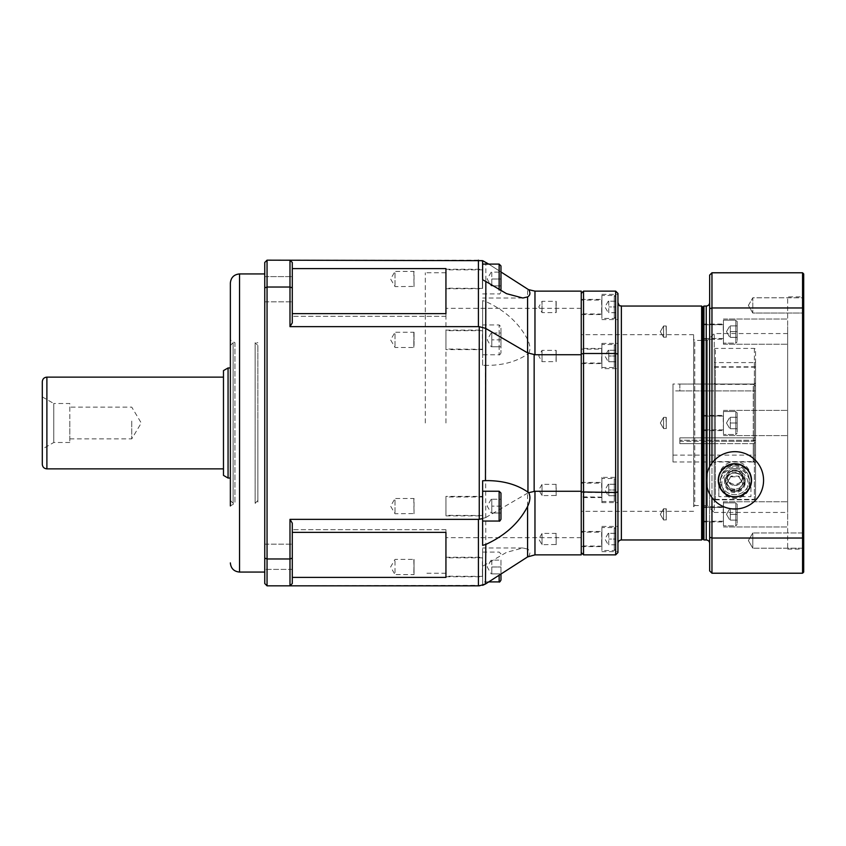 <?xml version="1.0" encoding="UTF-8"?>
<svg xmlns="http://www.w3.org/2000/svg" width="846" height="846" viewBox="0 0 846 846"><rect width="100%" height="100%" fill="white"/><g stroke="black" fill="none" stroke-linecap="round" stroke-linejoin="round"><path stroke-width="0.63" stroke-dasharray="4.23 3.17" d="M228.06 367.957L228.06 478.043M230.355 367.957L230.355 478.043L230.355 367.957M223.481 475.389L223.481 370.611M223.481 377.464L223.481 468.864L223.481 377.464M42.3 464.285L42.3 382.022M69.816 442.49L53.763 442.49L42.3 449.11L42.3 396.89L53.763 403.51L53.763 442.49L53.763 403.51L69.816 403.51L69.816 442.49L69.816 403.51M131.743 421.097L131.743 438.863L131.743 421.097M69.816 421.097L69.816 438.863L69.816 421.097M737.194 412.911L737.194 433.089L737.194 412.911L735.819 411.537L723.436 411.537L723.436 434.463L723.436 411.537L723.436 434.463L723.436 411.537L735.819 411.537L735.819 434.463L735.819 411.537L735.819 434.463L735.819 411.537L737.194 412.911L737.194 433.089L737.194 412.911M737.194 417.268L737.194 428.732L737.194 417.268L737.194 423L730.31 423L730.31 428.732L737.194 428.732L737.194 423L737.194 428.732L730.31 428.732L730.31 423L737.194 423L730.31 423L730.31 417.268L730.31 428.732L730.31 417.268L737.194 417.268L730.31 417.268L730.31 423L737.194 423L737.194 417.268L730.31 417.268L737.194 417.268M737.194 504.269L737.194 524.457L737.194 504.269L735.819 502.894L723.436 502.894L723.436 525.831L723.436 502.894L723.436 525.831L723.436 502.894L735.819 502.894L735.819 525.831L735.819 502.894L735.819 525.831L735.819 502.894L737.194 504.269L737.194 524.457L737.194 504.269M737.194 508.626L737.194 520.1L737.194 508.626L737.194 514.357L730.31 514.357L730.31 520.1L737.194 520.1L737.194 514.357L737.194 520.1L730.31 520.1L730.31 514.357L737.194 514.357L730.31 514.357L730.31 508.626L730.31 520.1L730.31 508.626L737.194 508.626L730.31 508.626L730.31 514.357L737.194 514.357L737.194 508.626L730.31 508.626L737.194 508.626M737.194 321.543L737.194 341.731L737.194 321.543L735.819 320.169L723.436 320.169L723.436 343.106L723.436 320.169L723.436 343.106L723.436 320.169L735.819 320.169L735.819 343.106L735.819 320.169L735.819 343.106L735.819 320.169L737.194 321.543L737.194 341.731L737.194 321.543M737.194 325.9L737.194 337.374L737.194 325.9L737.194 331.643L730.31 331.643L730.31 337.374L737.194 337.374L737.194 331.643L737.194 337.374L730.31 337.374L730.31 331.643L737.194 331.643L730.31 331.643L730.31 325.9L730.31 337.374L730.31 325.9L737.194 325.9L730.31 325.9L730.31 331.643L737.194 331.643L737.194 325.9L730.31 325.9L737.194 325.9M615.645 345.919L615.645 366.096L615.645 345.919L614.27 344.534L601.887 344.534L601.887 367.471L601.887 344.534M615.645 350.276L615.645 361.739L615.645 350.276L608.76 350.276L608.76 361.739L615.645 361.739L608.76 361.739L608.76 356.007L615.645 356.007L608.76 356.007L608.76 350.276L615.645 350.276M615.645 479.904L615.645 500.081L615.645 479.904L614.27 478.529L601.887 478.529L601.887 501.467L601.887 478.529M615.645 484.261L615.645 495.724L615.645 484.261L608.76 484.261L608.76 495.724L615.645 495.724L608.76 495.724L608.76 489.993L615.645 489.993L608.76 489.993L608.76 484.261L615.645 484.261M500.969 574.032L500.969 580.07M500.969 553.918L499.14 552.089L482.632 552.089L482.632 581.9L482.632 552.089M500.969 560.115L500.969 573.874L500.969 560.115L491.801 560.115L491.801 573.874L500.969 573.874L491.801 573.874L491.801 566.989L500.969 566.989L491.801 566.989L491.801 560.115L500.969 560.115M500.969 265.93L500.969 290.982M500.969 272.126L500.969 285.885L500.969 272.126L491.801 272.126L491.801 285.885L500.969 285.885L491.801 285.885L491.801 279.011L500.969 279.011L491.801 279.011L491.801 272.126L500.969 272.126M482.632 264.1L482.632 260.674M751.523 480.338A16.624 16.624 0 0 1 734.899 496.962A16.624 16.624 0 0 1 718.275 480.338A16.624 16.624 0 0 1 734.899 463.703A16.624 16.624 0 0 1 751.523 480.338M734.899 464.285A16.053 16.053 0 0 1 748.805 488.364A16.053 16.053 0 0 1 720.993 488.364A16.053 16.053 0 0 1 734.899 464.285A16.053 16.053 0 0 1 748.805 488.364A16.053 16.053 0 0 1 720.993 488.364A16.053 16.053 0 0 1 734.899 464.285M711.962 463.132A28.669 28.669 0 0 1 760.543 493.155A28.669 28.669 0 0 1 711.962 497.533A28.669 28.669 0 0 1 711.962 463.132L711.962 497.533M734.899 465.998A14.329 14.329 0 0 1 747.314 487.497A14.329 14.329 0 0 1 722.484 487.497A14.329 14.329 0 0 1 734.899 465.998A14.329 14.329 0 0 1 747.314 487.497A14.329 14.329 0 0 1 722.484 487.497A14.329 14.329 0 0 1 734.899 465.998M709.667 302.593L709.667 521.929M709.667 493.948L709.667 466.717L709.667 493.948M709.667 570.923L709.667 275.077M703.935 306.041L703.935 539.96M709.667 537.252L711.962 538.035L711.962 573.218L802.558 573.218L802.558 538.035L711.962 538.035L711.962 307.965L802.558 307.965L802.558 272.782L711.962 272.782L711.962 307.965L709.667 308.748M803.7 273.935L803.7 308.356L802.558 307.965L802.558 538.035L803.7 537.644L803.7 572.065M803.7 308.356L803.7 537.644M803.7 548.197L752.792 548.197L803.7 548.197L803.7 532.948L752.792 532.948L748.382 540.573L752.792 548.197L748.382 540.573L752.792 532.948L752.792 548.197L752.792 532.948L752.792 548.197L752.792 532.948L803.7 532.948L803.7 550.281L803.7 295.719L802.558 296.861L802.558 549.139L802.558 296.861L787.647 296.861L787.647 549.139L787.647 296.861M803.7 297.803L803.7 313.052L803.7 297.803L803.7 313.052L803.7 297.803L752.792 297.803L752.792 313.052L752.792 297.803L752.792 313.052L752.792 297.803L803.7 297.803M693.614 423L693.614 334.709L693.614 423M693.614 506.712L693.614 339.288L693.614 506.712L694.767 505.559L694.767 340.441L694.767 505.559L707.383 505.559L707.383 340.441L707.383 505.559L714.257 512.443L714.257 333.557L714.257 512.443L787.647 512.443L787.647 333.557L787.647 512.443M702.793 307.183L702.793 538.817M787.647 549.139L802.558 549.139L803.7 550.281M748.382 305.427L752.792 297.803L748.382 305.427L752.792 313.052L803.7 313.052L752.792 313.052L748.382 305.427M723.436 320.719L723.436 344.248L723.436 320.719M787.647 320.719L787.647 344.248L787.647 320.719M723.436 423L723.436 410.384L723.436 423M787.647 423L787.647 435.616L787.647 423M723.436 525.281L723.436 501.752L723.436 525.281M787.647 525.281L787.647 501.752L787.647 525.281M723.552 468.187L734.899 463.703L728.702 464.909M581.244 423L581.244 537.665L581.244 423M601.887 477.377L601.887 502.609L601.887 477.377L617.94 477.377L617.94 543.407L617.94 302.593L617.94 552.575M617.94 293.425L617.94 354.051L615.645 353.491L615.645 291.13L583.539 291.13L583.539 353.491L615.645 353.491L615.645 492.509L583.539 492.509L583.539 554.87L615.645 554.87L615.645 492.509L617.94 491.949L617.94 502.609L617.94 477.377M617.94 368.623L617.94 343.391L617.94 368.623L601.887 368.623L601.887 343.391L601.887 368.623M617.94 539.039L617.94 526.424L617.94 539.039M617.94 306.961L617.94 319.577L617.94 306.961M701.641 539.96L701.641 306.041M581.244 354.051L581.244 491.949L583.539 492.509L583.539 353.491L581.244 354.051L581.244 293.425L581.244 491.949M601.887 539.039L601.887 526.424L601.887 539.039M601.887 527.576L601.887 550.503L601.887 527.576L614.27 527.576L614.27 550.503L614.27 527.576L615.645 528.951L615.645 549.128L615.645 528.951M601.887 306.961L601.887 294.345L601.887 306.961M601.887 295.497L601.887 318.424L601.887 295.497L614.27 295.497L614.27 318.424L614.27 295.497L615.645 296.872L615.645 317.049L615.645 296.872M445.937 423L445.937 272.782L445.937 423M445.937 313.633L445.937 268.605L445.937 316.319L445.937 313.633L292.282 313.633L292.282 322.865L292.282 313.633M445.937 577.395L445.937 529.681L445.937 577.395L292.282 577.395L292.282 523.135L289.988 519.359L479.259 519.296L479.259 326.704L482.632 327.37L482.632 365.25L487.983 365.377C503.846 365.176 517.17 361.337 527.957 353.85L528.697 353.342L534.154 354.664L534.154 491.336L534.968 491.272L534.968 554.87L528.697 556.256C530.601 553.094 530.231 550.693 527.587 549.065L527.587 493.144L534.154 491.336M534.968 554.87L581.244 554.87L581.244 491.272L534.968 491.272M528.697 353.342L528.729 353.279C530.601 349.736 530.22 345.147 527.587 339.532L527.587 289.078L534.968 291.13L534.968 354.728L534.154 354.664M534.968 354.728L581.244 354.728L581.244 291.13L534.968 291.13M581.244 491.272L581.244 354.728M485.837 583.761L528.697 556.245M445.937 532.367L445.937 529.681L445.937 532.367L292.282 532.367L292.282 523.135L292.282 558.138L289.988 558.973L267.05 558.973L267.05 585.834L482.632 585.326L482.632 547.986L482.632 585.326M527.587 549.065L522.839 547.986L506.553 552.332L482.632 566.238M485.456 365.345L485.837 564.536M485.456 517.678L479.259 519.296M527.587 339.532C519.032 323.066 505.115 310.408 485.837 301.567L482.632 300.605L482.632 327.37M482.632 365.25L482.632 300.605M482.632 324.959L482.632 354.77L482.632 324.959L499.14 324.959L499.14 354.77L499.14 324.959L500.969 326.789L500.969 352.941L500.969 326.789M479.259 326.704L478.413 326.641L478.413 260.166L485.837 262.239L485.837 301.567M488.734 264.1L500.969 271.968M482.632 480.75L482.632 518.63M485.837 262.239L527.587 289.078M485.837 517.488L527.587 493.144M230.355 345.485L230.355 500.515L230.355 345.485L233.105 342.736L233.105 503.264L233.105 342.736L234.945 342.736L234.945 503.264L234.945 342.736L230.355 340.081L230.355 505.919L230.355 340.081M230.355 500.515L233.105 503.264L234.945 503.264L230.355 505.919L230.355 283.103M264.756 423L264.756 572.065L264.756 423M292.282 262.461L292.282 268.605L292.282 262.461L289.988 260.166L267.05 260.166L267.05 287.027L289.988 287.027L292.282 287.862L292.282 322.865L289.988 326.641L289.988 260.166L292.282 262.461L292.282 287.862M478.413 260.166L289.988 260.166M289.988 326.641L478.413 326.641M289.988 585.834L292.282 583.539L289.988 585.834L289.988 519.359M267.05 287.027L267.05 558.973L264.756 558.138L264.756 287.862L267.05 287.027M292.282 558.138L292.282 583.539M292.282 268.605L292.282 316.319L292.282 268.605L445.937 268.605M292.282 276.6L292.282 301.832L292.282 276.6L292.282 301.832L292.282 276.6L264.756 276.6L264.756 301.832L264.756 276.6L264.756 301.832L264.756 276.6L292.282 276.6M264.756 558.138L264.756 583.539L267.05 585.834M264.756 287.862L264.756 262.461L267.05 260.166M264.756 556.784L264.756 569.4L264.756 556.784M264.756 569.4L264.756 544.168L264.756 569.4L292.282 569.4L292.282 544.168L292.282 569.4L292.282 544.168L292.282 569.4L264.756 569.4M425.295 423L425.295 272.782L425.295 423M292.282 532.367L292.282 577.395M491.801 513.014L491.801 506.13L491.801 513.014L500.969 513.014L500.969 506.13L500.969 513.014L491.801 513.014M491.801 499.256L491.801 506.13L491.801 499.256L500.969 499.256L500.969 506.13L491.801 506.13L500.969 506.13L500.969 499.256L491.801 499.256M500.969 493.059L500.969 519.211M491.801 346.744L491.801 339.87L491.801 346.744L500.969 346.744L500.969 339.87L500.969 346.744L491.801 346.744M491.801 332.986L491.801 339.87L491.801 332.986L500.969 332.986L500.969 339.87L491.801 339.87L500.969 339.87L500.969 332.986L491.801 332.986M608.76 544.771L608.76 539.039L608.76 544.771L615.645 544.771L615.645 539.039L615.645 544.771L608.76 544.771M608.76 533.308L608.76 539.039L608.76 533.308L615.645 533.308L615.645 539.039L608.76 539.039L615.645 539.039L615.645 533.308L608.76 533.308M608.76 312.692L608.76 306.961L608.76 312.692L615.645 312.692L615.645 306.961L615.645 312.692L608.76 312.692M608.76 301.229L608.76 306.961L608.76 301.229L615.645 301.229L615.645 306.961L608.76 306.961L615.645 306.961L615.645 301.229L608.76 301.229M730.31 428.732L737.194 428.732L730.31 428.732M730.31 520.1L737.194 520.1L730.31 520.1M730.31 337.374L737.194 337.374L730.31 337.374M482.632 269.599L482.632 288.412L482.632 269.599L482.4 288.179L482.4 269.832L445.937 269.832L445.937 288.179L445.937 269.832M482.632 279.011L482.632 269.261L482.632 279.011M445.937 279.011L445.937 269.261L445.937 279.011M413.831 271.587L414.032 286.625L414.032 271.386L395.019 271.386L395.019 286.625L395.019 271.386L390.619 279.011L395.019 286.625L413.831 286.424M482.632 557.588L482.632 576.401L482.632 557.588L482.4 576.168L482.4 557.821L445.937 557.821L445.937 576.168L445.937 557.821M482.632 566.989L482.632 576.739L482.632 566.989M445.937 566.989L445.937 576.739L445.937 566.989M413.831 559.576L414.032 574.614L414.032 559.375L414.032 574.614L395.019 574.614L395.019 559.375L395.019 574.614L390.619 566.989L395.019 559.375L414.032 559.375L413.831 574.413M601.887 482.886L601.887 497.11L601.887 482.886L601.654 496.877L601.654 483.119L581.244 483.119L581.244 496.877L581.244 483.119M601.887 497.564L601.887 482.432L601.887 497.564L581.244 497.564L581.244 482.432L581.244 497.564M556.012 484.525L556.182 495.629L556.182 484.356L542.022 484.356L542.022 495.629L542.022 484.356L538.775 489.993L542.022 495.629L556.012 495.47M601.887 348.89L601.887 363.114L601.887 348.89L601.654 362.881L601.654 349.123L581.244 349.123L581.244 362.881L581.244 349.123M601.887 348.436L601.887 363.569L601.887 348.436L581.244 348.436L581.244 363.569L581.244 348.436M556.012 350.53L556.182 361.644L556.182 350.371L556.182 361.644L542.022 361.644L542.022 350.371L542.022 361.644L538.775 356.007L542.022 350.371L556.182 350.371L556.012 361.475M723.203 324.758L702.793 324.758L702.793 338.516L702.793 324.758L702.793 338.516L702.793 324.758L723.436 324.526L723.436 338.749L723.203 324.758M723.436 338.189L723.436 324.071L723.436 338.189M702.793 338.189L702.793 324.071L702.793 338.189M666.098 326.165L666.267 337.279L666.267 325.996L666.267 337.279L666.267 325.996L663.571 325.996L663.571 337.279L663.571 325.996L663.571 337.279L663.571 325.996L666.098 326.165M723.203 507.484L702.793 507.484L702.793 521.242L702.793 507.484L702.793 521.242L702.793 507.484L723.436 507.251L723.436 521.474L723.203 507.484M723.436 507.812L723.436 521.929L723.436 507.812M702.793 507.812L702.793 521.929L702.793 507.812M666.098 508.89L666.267 520.004L666.267 508.721L666.267 514.357L666.267 508.721L663.571 508.721L663.571 520.004L663.571 508.721L663.571 520.004L663.571 508.721L666.098 508.89M723.203 416.116L702.793 416.116L702.793 429.884L702.793 416.116L702.793 429.884L702.793 416.116L723.436 415.894L723.436 430.106L723.203 416.116M702.793 423L702.793 430.572L702.793 423M666.098 417.522L666.267 428.636L666.267 417.364L666.267 428.636L666.267 417.364L663.571 417.364L663.571 428.636L663.571 417.364L663.571 428.636L663.571 417.364L666.098 417.522M666.267 514.357L666.267 520.004L666.267 514.357M556.012 301.483L556.012 312.438L556.182 301.324L556.182 306.961L556.182 301.324L542.022 301.324L542.022 312.597L542.022 301.324L538.775 306.961L542.022 312.597L556.182 312.597L556.182 306.961L556.012 312.438M601.887 299.854L601.887 314.067L601.887 299.854L601.654 313.845L601.654 300.076L581.244 300.076L581.244 313.845L581.244 300.076M581.244 306.961L581.244 314.532L581.244 306.961M556.012 533.562L556.182 544.676L556.182 533.403L542.022 533.403L542.022 544.676L542.022 533.403L538.775 539.039L542.022 544.676L556.012 544.517M601.887 531.933L601.887 546.146L601.887 531.933L601.654 545.924L601.654 532.155L581.244 532.155L581.244 545.924L581.244 532.155M581.244 539.039L581.244 531.468L581.244 539.039M413.831 332.446L413.831 347.283L414.032 332.245L414.032 339.87L414.032 332.245L395.019 332.245L395.019 347.484L395.019 332.245L390.619 339.87L395.019 347.484L414.032 347.484L414.032 339.87L413.831 347.283M482.632 330.458L482.632 349.271L482.632 330.458L482.4 349.038L482.4 330.691L445.937 330.691L445.937 349.038L445.937 330.691M482.632 349.61L482.632 330.12L482.632 349.61L445.937 349.61L445.937 330.12L445.937 349.61M413.831 498.717L414.032 513.755L414.032 498.516L395.019 498.516L395.019 513.755L395.019 498.516L390.619 506.13L395.019 513.755L413.831 513.554M482.632 496.729L482.632 515.542L482.632 496.729L482.4 515.309L482.4 496.962L445.937 496.962L445.937 515.309L445.937 496.962M482.632 496.391L482.632 515.88L482.632 496.391L445.937 496.391L445.937 515.88L445.937 496.391M257.882 423L257.882 503.264L257.882 423M257.882 345.485L257.882 500.515L257.882 345.485L255.122 342.736L255.122 503.264L255.122 342.736L257.882 342.736M734.804 489.136A9.169 9.147 -0 0 1 725.731 479.989A9.169 9.147 -0 0 1 734.994 470.841A9.169 9.147 -0 0 1 744.068 479.989A9.169 9.147 -0 0 1 734.804 489.136M745.22 482.273A10.321 10.289 180 0 0 734.899 471.983A10.321 10.289 180 0 0 724.578 482.273A10.321 10.289 180 0 0 734.899 492.562A10.321 10.289 180 0 0 745.22 482.273L745.22 480.338A10.321 10.289 180 0 0 734.899 470.048A10.321 10.289 180 0 0 724.578 480.338A10.321 10.289 180 0 0 734.899 490.627A10.321 10.289 180 0 0 745.22 480.338M738.77 496.623L731.029 496.623A14.911 14.868 -0 0 1 735.058 467.404A14.911 14.868 -0 0 1 738.77 496.623A14.911 14.868 -0 0 1 731.029 496.623L718.846 496.623L718.846 477.694A16.053 16.011 180 0 1 734.899 461.683A16.053 16.011 180 0 1 750.952 477.694L750.952 496.623L738.77 496.623M734.984 470.492A7.413 7.392 180 0 0 727.486 477.831A7.413 7.392 180 0 0 734.867 485.287A7.413 7.392 180 0 0 742.312 477.884A7.413 7.392 180 0 0 734.984 470.492M742.524 477.905A7.625 7.603 180 0 0 734.899 470.302A7.625 7.603 180 0 0 727.274 477.905A7.625 7.603 180 0 0 734.899 485.509A7.625 7.603 180 0 0 742.524 477.905L742.524 476.256C744.469 466.231 725.329 466.231 727.274 476.256C727.137 480.687 729.675 483.478 734.899 484.631C740.123 483.478 742.661 480.687 742.524 476.256M730.997 476.763L738.949 476.858L742.841 483.753L738.801 490.574L730.849 490.49L726.957 483.584L730.997 476.065L726.957 482.886L730.849 490.49M726.957 482.886L726.957 483.584M742.841 483.753L738.949 476.15L730.997 476.065M738.949 476.15L738.949 476.858M730.849 489.792L738.801 489.876L738.801 490.574M738.801 489.876L742.841 483.055M750.952 477.694L750.952 479.851C750.91 471.687 745.559 466.643 734.899 464.74C724.239 466.643 718.889 471.687 718.846 479.851L718.846 477.694M750.952 479.851L750.952 496.623M718.846 496.623L718.846 479.851M754.389 362.585L755.541 362.025L755.541 348.996L754.389 348.425L715.409 348.425L714.257 348.996L714.257 362.025L715.409 362.585L754.389 362.585L754.389 499.394L715.409 499.394L714.257 498.252L714.257 462.773L715.409 461.63L754.389 461.63L755.541 462.773L755.541 382.868L754.389 384.021L715.409 384.021L714.257 382.878L714.257 366.804L714.257 383.227L715.409 384.37L754.389 384.37L755.541 383.227L755.541 463.132L754.389 461.979L715.409 461.979L714.257 463.122L714.257 498.601L715.409 499.827L715.409 348.425M754.389 348.425L754.389 499.827L755.541 498.685L755.541 348.996M755.541 498.601L755.541 463.122L754.389 461.99L754.389 384.37M755.541 383.227L755.541 366.804L755.541 382.878L754.389 384.01L754.389 461.63M755.541 462.773L755.541 498.252L754.389 499.394M755.541 362.025L755.541 498.252M715.409 499.743L754.389 499.743M714.257 348.996L714.257 498.601M755.541 366.804L714.257 366.804M755.541 367.153L714.257 367.153M714.257 498.252L714.257 362.025M715.409 384.37L715.409 441.295L679.856 441.295L679.856 443.674L679.856 437.847L679.856 441.295L715.409 441.295L715.409 384.042L753.247 384.042L753.247 441.295L715.409 441.295L715.409 443.674L715.409 441.295L753.247 441.295L753.247 384.042L679.856 384.042L715.409 384.01L714.257 382.868L714.257 462.773M672.982 461.99L672.982 384.01L672.982 461.99L715.409 461.99L714.257 463.132L714.257 383.227M715.409 461.99L715.409 443.674L679.856 443.674L679.856 437.847L679.856 440.227L755.541 440.227L755.541 442.521L753.247 443.674L715.409 443.674L753.247 443.674L753.247 461.99L753.247 443.674L755.541 442.521L755.541 440.227L679.856 440.227L679.856 443.674L715.409 443.674L715.409 461.63M715.409 362.585L715.409 499.394M755.541 440.142L753.247 441.295L755.541 440.142L755.541 386.336L753.247 384.042L755.541 386.336L755.541 437.847L679.856 437.847L755.541 437.847L755.541 386.336L755.541 440.142M679.856 384.042L679.856 390.926L755.541 390.926L679.856 390.926L679.856 384.042L672.982 384.01M755.541 442.521L755.541 459.695L755.541 442.521M755.541 440.227L755.541 455.106L755.541 440.227M679.856 390.926L672.982 390.894L672.982 455.106L672.982 390.894M46.89 377.136L46.89 468.864M614.27 344.534L614.27 367.471L614.27 344.534M614.27 478.529L614.27 501.467L614.27 478.529M499.14 581.9L499.14 575.217M499.14 289.988L499.14 264.1M706.23 539.96L706.23 306.041M621.376 306.041L621.376 539.96M527.957 492.954L527.957 353.85M478.413 585.834L478.413 519.359M239.534 273.935L239.534 572.065M499.14 521.041L499.14 491.23M725.731 479.989L725.731 482.252C726.957 476.034 730.045 472.988 734.994 473.104A9.169 9.147 180 0 0 725.731 482.252A9.169 9.147 180 0 0 734.899 491.399A9.169 9.147 180 0 0 744.068 482.252A9.169 9.147 180 0 0 734.994 473.104C740.514 473.697 743.539 476.742 744.068 482.252L744.068 479.989M735.005 472.893A9.401 9.38 -0 0 1 742.989 487.042A9.401 9.38 -0 0 1 726.703 486.873A9.401 9.38 -0 0 1 735.005 472.893M735.037 470.64A13.071 13.039 -0 0 1 746.151 490.31A13.071 13.039 -0 0 1 723.51 490.067A13.071 13.039 -0 0 1 735.037 470.64M735.058 468.663A14.911 14.868 180 0 0 719.988 483.531A14.911 14.868 180 0 0 734.899 498.389A14.911 14.868 180 0 0 749.81 483.531A14.911 14.868 180 0 0 735.058 468.663M69.816 438.863L131.743 438.863L141.271 423L131.743 407.138L69.816 407.138M735.819 434.463L737.194 433.089L735.819 434.463L723.436 434.463L735.819 434.463M726.492 423L729.802 428.732L726.492 423L729.802 417.268L726.492 423M735.819 525.831L737.194 524.457L735.819 525.831L723.436 525.831L735.819 525.831M726.492 514.357L729.802 520.1L726.492 514.357L729.802 508.626L726.492 514.357M735.819 343.106L737.194 341.731L735.819 343.106L723.436 343.106L735.819 343.106M726.492 331.643L729.802 337.374L726.492 331.643L729.802 325.9L726.492 331.643M601.887 367.471L614.27 367.471L615.645 366.096M608.253 350.276L604.943 356.007L608.253 361.739M601.887 501.467L614.27 501.467L615.645 500.081M608.253 484.261L604.943 489.993L608.253 495.724M488.734 581.9L482.632 581.9M491.188 560.115L487.211 566.989L491.188 573.874M482.632 293.911L499.14 293.911C499.362 294.471 499.975 293.858 500.969 292.082M491.188 272.126L487.211 279.011L491.188 285.885M787.647 333.557L714.257 333.557L707.383 340.441L694.767 340.441L693.614 339.288M723.436 344.248L787.647 344.248L723.436 344.248M723.436 319.027L787.647 319.027L723.436 319.027M723.436 435.616L787.647 435.616L723.436 435.616M723.436 410.384L787.647 410.384L723.436 410.384M723.436 526.973L787.647 526.973L723.436 526.973M723.436 501.752L787.647 501.752L723.436 501.752M693.614 334.709L581.244 334.709M693.614 511.291L581.244 511.291M601.887 343.391L617.94 343.391M601.887 551.655L617.94 551.655M601.887 526.424L617.94 526.424M601.887 502.609L617.94 502.609M601.887 319.577L617.94 319.577M601.887 294.345L617.94 294.345M522.839 547.986L482.632 547.986M487.983 365.377L482.632 365.377M522.839 298.014L482.632 298.014M487.983 480.623L482.632 480.623M581.244 308.335L445.937 308.335M581.244 537.665L445.937 537.665M445.937 272.782L425.295 272.782M445.937 573.218L425.295 573.218M264.756 301.832L292.282 301.832L264.756 301.832M264.756 544.168L292.282 544.168L264.756 544.168M445.937 316.319L292.282 316.319L445.937 316.319M445.937 529.681L292.282 529.681L445.937 529.681M491.188 499.256L487.211 506.13L491.188 513.014M491.188 332.986L487.211 339.87L491.188 346.744M500.969 352.941C499.975 354.717 499.362 355.331 499.14 354.77L482.632 354.77M608.253 533.308L604.943 539.039L608.253 544.771M615.645 549.128L614.27 550.503L601.887 550.503M608.253 301.229L604.943 306.961L608.253 312.692M615.645 317.049L614.27 318.424L601.887 318.424M482.632 288.412L445.937 288.179M445.937 288.75L482.632 288.75M445.937 269.261L482.632 269.261M482.632 576.401L445.937 576.168M445.937 576.739L482.632 576.739M445.937 557.25L482.632 557.25M601.887 497.11L581.244 496.877M581.244 482.432L601.887 482.432M601.887 363.114L581.244 362.881M581.244 363.569L601.887 363.569M723.203 338.516L702.793 338.516L723.203 338.516M702.793 339.204L723.436 339.204L702.793 339.204M702.793 324.071L723.436 324.071L702.793 324.071M666.098 337.11L663.571 337.279L666.098 337.11M660.324 331.643L663.571 337.279L660.324 331.643L663.571 325.996L660.324 331.643M723.203 521.242L702.793 521.242L723.203 521.242M702.793 521.929L723.436 521.929L702.793 521.929M702.793 506.796L723.436 506.796L702.793 506.796M666.098 519.835L663.571 520.004L666.098 519.835M660.324 514.357L663.571 520.004L660.324 514.357L663.571 508.721L660.324 514.357M723.203 429.884L702.793 429.884L723.203 429.884M702.793 430.572L723.436 430.572L702.793 430.572M702.793 415.428L723.436 415.428L702.793 415.428M666.098 428.478L663.571 428.636L666.098 428.478M660.324 423L663.571 428.636L660.324 423L663.571 417.364L660.324 423M601.887 314.067L581.244 313.845M581.244 314.532L601.887 314.532M581.244 299.389L601.887 299.389M601.887 546.146L581.244 545.924M581.244 546.611L601.887 546.611M581.244 531.468L601.887 531.468M482.632 349.271L445.937 349.038M445.937 330.12L482.632 330.12M482.632 515.542L445.937 515.309M445.937 515.88L482.632 515.88M257.882 500.515L255.122 503.264L257.882 503.264M719.988 482.273L719.988 483.531C720.496 503.042 750.127 502.958 749.81 483.531L749.81 482.273M727.274 476.256L727.274 477.905M724.578 482.273L724.578 480.338M755.541 498.685L754.389 499.827L715.409 499.827L714.257 498.685M755.541 459.695L753.247 461.99L754.389 461.99M715.409 384.01L754.389 384.01M672.982 455.106L755.541 455.106"/><path stroke-width="1.27" d="M228.06 367.957L223.481 370.611L223.481 475.389L228.06 478.043L228.06 367.957L230.355 367.957M42.3 382.022L42.3 464.285C42.575 467.066 44.098 468.599 46.89 468.864L46.89 377.136C44.098 377.401 42.575 378.934 42.3 381.715M42.3 396.89L42.3 449.11M499.14 575.217L499.14 581.9C499.404 582.429 500.018 581.815 500.969 580.07L500.969 574.032M500.969 290.982L500.969 265.93L499.14 264.1L482.632 264.1L482.632 279.762L482.632 260.674L488.734 264.1M734.899 463.703A16.624 16.624 0 0 1 749.302 488.65A16.624 16.624 0 0 1 720.496 488.65A16.624 16.624 0 0 1 734.899 463.703M734.899 451.669A28.669 28.669 0 0 1 759.729 494.667A28.669 28.669 0 0 1 710.069 494.667A28.669 28.669 0 0 1 734.899 451.669M709.667 521.929L709.667 570.923L711.962 573.218L711.962 538.035L802.558 538.035L802.558 573.218L711.962 573.218L709.667 570.923M709.667 275.077L711.962 272.782L709.667 275.077L709.667 466.717L709.667 302.593C709.466 304.687 708.324 305.829 706.23 306.041L706.23 539.96C708.324 540.171 709.466 541.313 709.667 543.407M706.23 539.96L703.935 539.96L703.935 306.041L706.23 306.041M709.667 537.252L711.962 538.035L711.962 497.533M709.667 308.748L711.962 307.965L711.962 272.782L802.558 272.782L802.558 307.965L711.962 307.965L711.962 463.132M803.7 572.065L802.558 573.218L803.7 572.065L803.7 273.935L802.558 272.782L803.7 273.935M803.7 308.356L802.558 307.965L802.558 538.035L803.7 537.644M803.7 295.719L803.7 548.197M703.935 539.96L702.793 538.817L702.793 307.183L703.935 306.041M728.702 464.909L723.552 468.187M581.244 491.949L615.645 492.509L615.645 353.491L617.94 354.051L617.94 491.949L617.94 293.425L615.645 291.13L615.645 353.491L583.539 353.491L583.539 291.13L615.645 291.13L617.94 293.425M617.94 552.575L615.645 554.87L617.94 552.575L617.94 491.949L615.645 492.509L615.645 554.87L583.539 554.87L583.539 353.491L581.244 354.051M621.376 306.041L701.641 306.041L701.641 539.96L621.376 539.96L621.376 306.041C620.139 305.036 619.991 307.849 617.94 302.593M581.244 293.425L583.539 291.13L581.244 293.425M581.244 552.575L583.539 554.87L581.244 552.575M445.937 268.605L445.937 313.633L445.937 268.605L292.282 268.605M528.697 492.658C530.601 496.19 530.231 500.79 527.587 506.468L527.587 556.922L534.968 554.87L534.968 491.272L528.697 492.658L527.957 492.15C517.17 484.663 503.846 480.824 487.983 480.623L485.456 480.655L485.837 281.464L482.632 279.762M534.968 491.272L581.244 491.272L581.244 554.87L534.968 554.87M528.697 289.755C530.601 292.906 530.231 295.307 527.587 296.935L527.587 352.856L534.968 354.728L534.968 291.13L528.528 289.66L500.969 271.968M534.968 291.13L581.244 291.13L581.244 354.728L534.968 354.728M581.244 354.728L581.244 491.272M482.632 585.326L485.456 584.004L479.259 585.834L267.05 585.834L267.05 558.973L289.988 558.973L292.282 558.138L292.282 523.135L289.988 519.359L289.988 585.834L292.282 583.539L289.988 585.834M527.587 556.922L485.456 584.004L485.837 544.433L482.632 545.395L482.622 518.63L478.413 519.359L478.413 585.834M478.413 260.166L478.413 326.641L289.988 326.641L292.282 322.865L292.282 287.862L289.988 287.027L267.05 287.027L264.756 287.862L264.756 262.461L267.05 260.166L482.632 260.674M527.587 296.935L522.839 298.014L506.553 293.668L485.837 281.464M485.456 328.322L479.259 326.704L479.259 519.296M478.413 326.641L479.259 326.704M499.14 521.041C499.404 521.57 500.018 520.956 500.969 519.211L500.969 493.059L499.14 491.23L499.14 521.041L482.632 521.041L482.632 480.75L485.456 480.655M482.632 521.041L482.632 545.395M527.587 506.468C519.032 522.934 505.115 535.592 485.837 544.433M485.837 328.512L527.587 352.856M445.937 532.367L445.937 577.395L445.937 532.367L292.282 532.367M264.756 572.065L239.534 572.065L239.534 273.935C233.961 274.474 230.905 277.53 230.355 283.103L230.355 505.919M292.282 583.539L292.282 558.138M289.988 519.359L478.413 519.359M289.988 260.166L292.282 262.461L289.988 260.166L289.988 326.641M264.756 287.862L264.756 558.138L267.05 558.973L267.05 260.166M292.282 287.862L292.282 262.461M264.756 558.138L264.756 583.539L267.05 585.834M445.937 313.633L292.282 313.633M445.937 577.395L292.282 577.395M499.14 491.23L482.632 491.23M499.14 264.1L499.14 289.988M527.957 353.046L527.957 492.15M534.154 354.664L534.154 491.336M228.06 478.043L230.355 478.043M46.89 468.864L223.481 468.864M46.89 377.136L223.481 377.136M499.14 581.9L488.734 581.9M621.376 539.96C619.283 540.171 618.14 541.313 617.94 543.407M702.793 307.183L701.641 306.041M702.793 538.817L701.641 539.96M239.534 572.065C233.961 571.526 230.905 568.47 230.355 562.897M264.756 273.935L239.534 273.935"/></g></svg>

